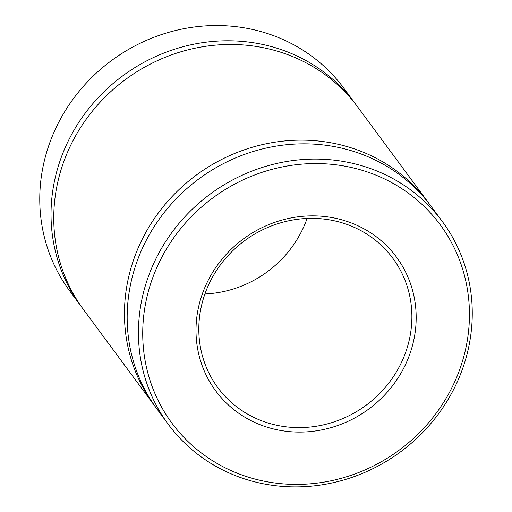 <?xml version="1.0" encoding="UTF-8"?>
<svg xmlns="http://www.w3.org/2000/svg" width="512" height="512" viewBox="0 0 512 512"><rect width="100%" height="100%" fill="white"/><g stroke="black" fill="none" stroke-linecap="round" stroke-linejoin="round"><path stroke-width="0.77" d="M82.221 307.834A170.464 160.205 -36.5 0 1 80.845 305.997A170.464 160.205 -36.5 0 1 54.15 182.701A170.464 160.205 -36.5 0 1 183.706 46.547A170.464 160.205 -36.5 0 1 355.034 103.386A170.464 160.205 -36.5 0 1 356.378 105.235M155.642 407.194A170.464 160.205 -36.5 0 1 154.266 405.357L83.571 309.69A170.464 160.205 -36.5 0 1 56.877 186.387A170.464 160.205 -36.5 0 1 186.426 50.234A170.464 160.205 -36.5 0 1 357.76 107.072L428.454 202.746A170.464 160.205 -36.5 0 1 429.805 204.595M154.266 405.357A170.464 160.205 -36.5 0 1 127.578 282.061A170.464 160.205 -36.5 0 1 257.126 145.907A170.464 160.205 -36.5 0 1 428.454 202.746M168.256 424.294L156.992 409.043A170.464 160.205 -36.5 0 1 130.298 285.747A170.464 160.205 -36.5 0 1 259.853 149.594A170.464 160.205 -36.5 0 1 431.181 206.432L442.445 221.677A170.464 160.205 -36.5 0 1 400.563 451.834A170.464 160.205 -36.5 0 1 168.256 424.294A170.464 160.205 -36.5 0 1 141.568 300.992A170.464 160.205 -36.5 0 1 271.117 164.845A170.464 160.205 -36.5 0 1 442.445 221.677M145.786 302.458A166.835 156.8 -36.5 0 1 413.498 197.075A166.835 156.8 -36.5 0 1 358.982 472.416A166.835 156.8 -36.5 0 1 145.786 302.458M198.061 309.478A112.435 105.67 -36.5 0 1 378.477 238.458A112.435 105.67 -36.5 0 1 341.734 424.013A112.435 105.67 -36.5 0 1 198.061 309.478M200.806 308.947A108.806 102.259 -36.5 0 1 283.501 222.042A108.806 102.259 -36.5 0 1 392.858 258.323A108.806 102.259 -36.5 0 1 366.125 405.229A108.806 102.259 -36.5 0 1 217.843 387.648A108.806 102.259 -36.5 0 1 200.806 308.947M204.922 293.965A108.806 102.259 143.5 0 0 307.098 218.464M355.034 103.386L343.763 88.134A170.464 160.205 143.5 0 0 172.435 31.302A170.464 160.205 143.5 0 0 42.886 167.45A170.464 160.205 143.5 0 0 69.574 290.752L80.845 305.997"/></g></svg>

